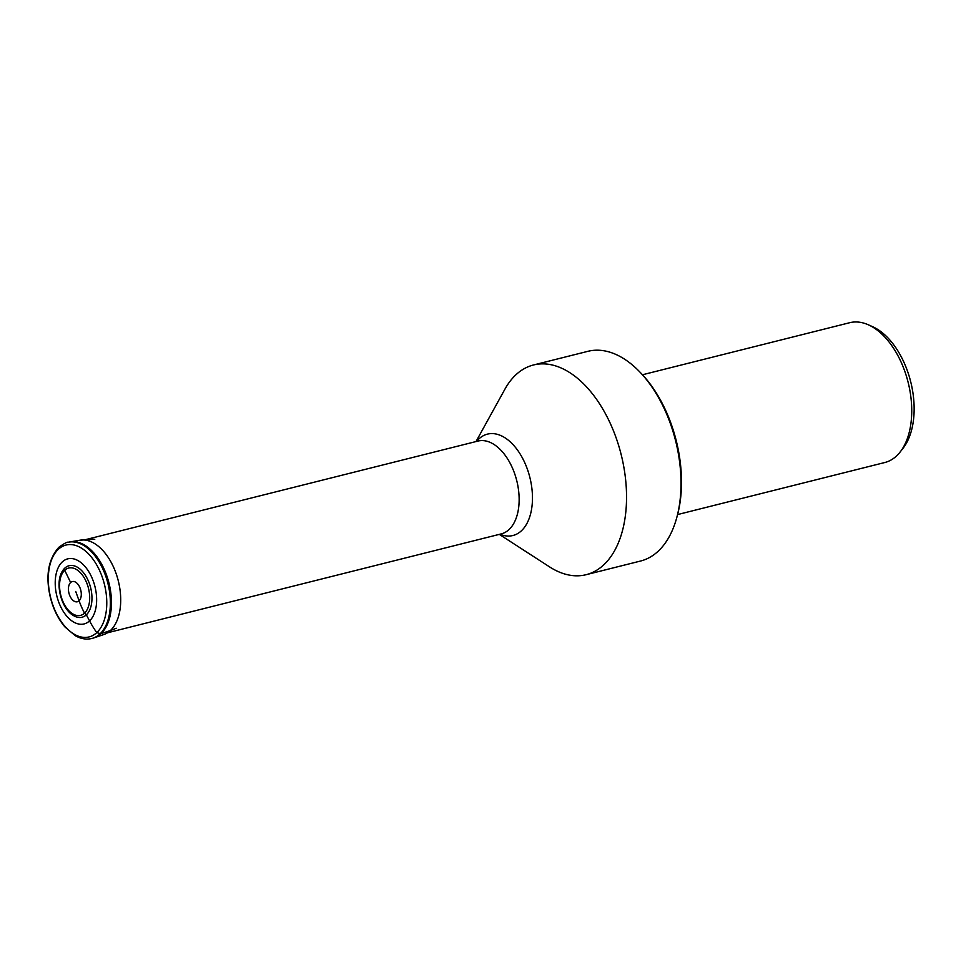 <?xml version="1.0" encoding="UTF-8"?>
<svg xmlns="http://www.w3.org/2000/svg" width="961" height="961" viewBox="0 0 961 961"><rect width="100%" height="100%" fill="white"/><g stroke="black" fill="none" stroke-linecap="round" stroke-linejoin="round"><path stroke-width="1.44" d="M75.727 591.447L79.09 600.817A84.304 65.06 47 0 0 84.532 613.166L86.358 614.824A26.548 15.532 75.9 0 1 73.589 615.641C61.18 608.926 54.645 582.919 62.405 571.122A26.548 15.532 75.9 0 1 64.783 568.143A26.548 15.532 -104.1 0 1 87.919 579.963A26.548 15.532 -104.1 0 1 86.358 614.824L89.553 620.89A84.063 64.88 47 0 0 96.773 632.626L100.749 633.731A11.28 8.709 47 0 0 101.001 633.659L110.431 630.512A84.484 65.204 47 0 0 116.185 628.23M677.589 514.567L884.805 462.517A72.075 42.164 -104.1 0 0 896.517 455.97A72.075 42.164 -104.1 0 0 900.229 451.886L903.136 448.15A68.856 40.278 -104.1 0 0 886.667 336.626A68.856 40.278 -104.1 0 0 872.636 326.704L868.3 324.782A72.075 42.164 -104.1 0 0 849.68 322.716L642.465 374.766M900.229 451.886A72.075 42.164 -104.1 0 0 900.757 361.36A72.075 42.164 -104.1 0 0 868.3 324.782M586.138 574.69L640.603 561.02A108.112 63.234 -104.1 0 0 658.177 551.206A108.112 63.234 -104.1 0 0 676.748 517.679L677.337 515.504A105.266 61.576 -104.1 0 0 641.804 374.057L640.254 372.424A108.112 63.234 -104.1 0 0 587.928 351.318L533.463 364.988A108.112 63.234 75.9 0 1 616.289 438.312A108.112 63.234 75.9 0 1 603.712 564.888A108.112 63.234 75.9 0 1 586.138 574.69A108.112 63.234 75.9 0 1 549.524 566.858L499.312 534.376M676.748 517.679A108.112 63.234 -104.1 0 0 640.254 372.424M476.007 441.555L504.897 389.217A108.112 63.234 75.9 0 1 515.889 374.802A108.112 63.234 75.9 0 1 533.463 364.988M96.773 632.626A47.365 27.701 75.9 0 1 55.51 611.532A47.365 27.701 75.9 0 1 58.297 549.356A47.365 27.701 -104.1 0 1 99.56 570.45A47.365 27.701 -104.1 0 1 96.773 632.626M99.92 633.984A49.552 28.986 75.9 0 1 92.556 638.284L92.556 638.284C86.874 639.882 81.084 638.993 75.21 635.653L64.928 626.92C58.237 619.04 53.408 609.31 50.44 597.718C45.347 576.288 48.134 559.494 58.801 547.302C64.135 543.494 67.342 541.788 68.423 542.208L68.423 542.208A49.552 28.986 75.9 0 1 105.878 576.552A49.552 28.986 75.9 0 1 99.92 633.984M89.553 620.89A33.563 19.628 -104.1 0 0 91.535 576.84A33.563 19.628 -104.1 0 0 62.297 561.897A33.563 19.628 75.9 0 0 60.327 605.947A33.563 19.628 75.9 0 0 89.553 620.89M64.711 570.269A24.397 14.271 75.9 0 0 63.282 602.307A24.397 14.271 75.9 0 0 84.532 613.166A24.397 14.271 -104.1 0 0 85.973 581.141A24.397 14.271 -104.1 0 0 64.711 570.269L70.633 582.498A10.415 6.09 -104.1 0 0 70.021 596.18A10.415 6.09 -104.1 0 0 79.09 600.817A10.415 6.09 -104.1 0 0 79.703 587.147A10.415 6.09 -104.1 0 0 70.633 582.498M84.532 613.166A84.304 65.06 -133 0 1 79.09 600.817M92.556 638.284L93.409 638.032A49.516 28.962 -104.1 0 0 100.749 633.731A49.516 28.962 -104.1 0 0 106.719 576.348A49.516 28.962 -104.1 0 0 69.288 542.028L68.423 542.208M93.818 637.9A49.492 28.95 -104.1 0 0 94.238 637.768L94.238 637.768A49.492 28.95 -104.1 0 0 101.001 633.659A49.492 28.95 -104.1 0 0 107.127 576.78A49.492 28.95 -104.1 0 0 70.141 541.872L70.141 541.872A49.492 28.95 -104.1 0 0 69.709 541.944M93.409 638.032L103.764 634.56A48.699 28.494 75.9 0 0 110.431 630.512A48.699 28.494 -104.1 0 0 116.449 574.546A48.699 28.494 -104.1 0 0 80.063 540.19L69.288 542.028M476.596 441.411A52.278 30.584 75.9 0 1 478.962 438.865A52.278 30.584 75.9 0 1 524.502 462.145A52.278 30.584 75.9 0 1 521.427 530.772A52.278 30.584 75.9 0 1 499.912 534.22M107.452 632.806L501.258 533.884A47.846 27.989 -104.1 0 0 509.042 529.547A47.846 27.989 -104.1 0 0 514.603 473.521A47.846 27.989 -104.1 0 0 477.941 441.075L84.148 539.998M94.791 539.229L80.063 540.19"/></g></svg>
